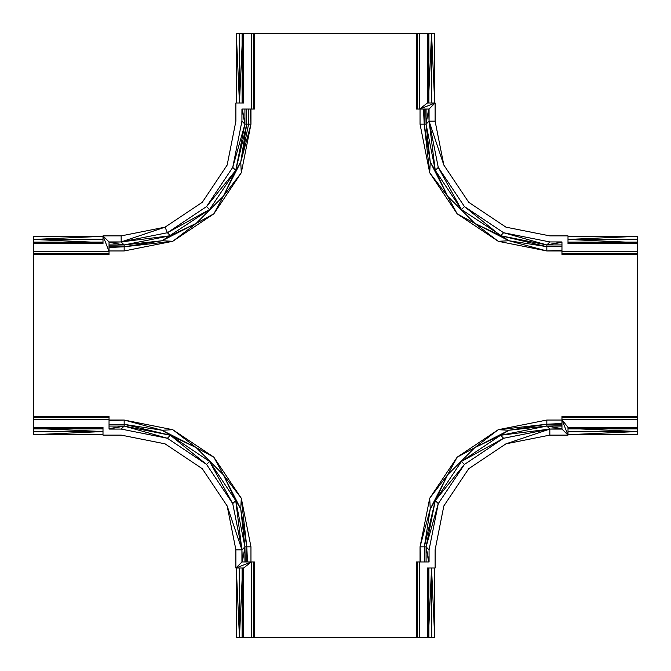 <?xml version="1.0" encoding="UTF-8"?>
<svg xmlns="http://www.w3.org/2000/svg" width="671" height="671" viewBox="0 0 671 671"><rect width="100%" height="100%" fill="white"/><g stroke="black" fill="none" stroke-linecap="round" stroke-linejoin="round"><path stroke-width="1.01" d="M505.942 227.159L468.719 202.298L443.841 165.074L435.11 121.166L429.071 121.166L438.264 167.389L464.441 206.559L503.619 232.736L549.834 241.929L546.84 244.923L561.962 241.929L561.962 251.348L637.45 251.348L637.45 242.55L568.002 242.541L637.45 242.105L637.45 242.55L568.002 243.615L568.002 235.89L549.843 235.89L505.942 227.159M428.895 91.491L431.545 33.55L434.699 102.998L434.691 33.55L431.545 33.55L431.747 102.998M239.253 33.55L239.455 102.998L236.309 33.55L431.545 33.55M428.895 33.55L428.895 102.998L428.459 33.55L428.459 102.998L427.385 33.55L427.385 102.998L435.11 102.998L435.11 121.166M637.45 239.253L637.45 236.309L568.002 239.455L568.002 242.105L637.45 242.105L637.45 239.253L568.002 239.455L625.934 242.105M637.45 236.309L568.002 236.301M637.45 243.615L568.002 243.615M33.55 242.105L102.998 242.105L33.55 242.541L33.55 239.455L102.998 236.301L33.55 236.309L33.55 239.455L102.998 239.253M242.105 45.066L239.455 102.998L242.105 102.998L242.105 33.55L242.541 102.998L242.55 33.55L243.615 102.998L235.89 102.998L235.89 121.157L227.159 165.074L202.281 202.298L165.058 227.159L121.157 235.89L102.998 235.89L102.998 243.615L33.55 243.615L102.998 242.541L33.55 242.541L33.55 251.348L109.037 251.348L109.037 254.569L33.55 254.569L33.55 428.45L102.998 428.459L33.55 428.895L33.55 434.691L102.998 434.699M241.929 121.166L244.923 124.16L241.929 109.037L241.929 121.166L232.736 167.381L206.559 206.559L167.389 232.736L121.166 241.929L109.037 241.929L109.037 251.348L102.998 235.89L109.037 241.929M250.258 109.037L250.962 124.16L240.746 162.046L223.351 196.226L196.226 223.351L170.384 235.731L121.166 241.929L109.037 242.374L121.166 241.929L124.16 244.923L124.16 246.794L109.037 246.785M254.359 33.55L254.359 109.037L254.569 33.55M244.923 109.037L244.923 124.16L242.374 109.037L244.923 124.16L248.605 124.16L240.746 162.046L241.292 172.766L223.351 196.226L213.831 213.831L196.226 223.351L172.766 241.292L162.046 240.755L124.16 246.794L109.037 247.49M250.962 109.037L250.962 124.16L241.292 172.766L213.831 213.831L172.766 241.292L124.16 246.794L124.16 250.962L109.037 250.962M246.425 109.037L246.727 124.16L235.731 170.384L223.351 196.226L196.226 223.351L162.046 240.755L124.16 244.923L109.037 244.923M172.766 241.292L124.16 250.962M235.731 170.384L206.559 206.559L209.553 209.553L235.731 170.384L232.736 167.381L244.923 124.16L235.731 170.384L240.746 162.046L246.727 124.16L246.727 109.037M248.295 109.037L248.605 124.16L250.962 124.16M109.037 242.374L124.16 244.923L170.384 235.731L167.389 232.736L209.553 209.553L162.046 240.755M236.309 33.55L236.301 102.998M91.491 242.105L33.55 239.455M254.359 109.037L253.462 109.037L253.462 33.55M241.929 109.037L253.462 109.037M243.615 102.998L243.615 33.55M420.038 109.037L420.038 124.16L424.206 124.16L424.215 109.037M423.51 109.037L424.206 124.16L426.077 124.16L426.077 109.037M425.775 109.037L426.077 124.16L430.254 162.046L429.708 172.766L424.206 124.16L430.254 162.046L435.269 170.384L438.264 167.389L461.447 209.553L464.441 206.559L500.616 235.731L503.619 232.736L546.84 244.923L561.962 242.374L546.84 244.923L500.616 235.731L546.84 246.668L546.84 244.923L561.962 244.923M416.431 33.55L416.431 109.037L429.071 109.037L429.071 121.166L426.077 124.16L435.269 170.384L461.447 209.553L508.953 240.746L546.84 246.668L561.962 246.374M549.834 241.929L561.962 241.929M426.077 124.16L428.626 109.037L429.071 121.166L435.269 170.384L447.649 196.226L474.774 223.351L500.616 235.731M430.254 162.046L447.649 196.226L474.774 223.351L508.953 240.746L546.84 250.962L546.84 246.668L561.962 246.676M420.038 124.16L429.708 172.766L447.649 196.226L457.169 213.831L474.774 223.351L498.234 241.292L508.953 240.746M429.708 172.766L457.169 213.831L498.234 241.292L546.84 250.962L561.962 250.962M637.45 251.348L637.45 254.359L561.962 254.359L637.45 254.569L637.45 416.431L561.962 416.431L561.962 429.071L549.834 429.071L503.611 438.264L464.441 464.441L438.264 503.619L429.071 549.834L429.071 561.962L419.652 561.962L419.652 637.45L428.45 637.45L428.459 568.002L428.895 637.45L428.45 637.45L427.385 568.002L435.11 568.002L435.11 549.843L443.841 505.926L468.719 468.702L505.942 443.841L549.834 435.11L549.834 429.071L505.942 443.841M419.652 33.55L419.652 109.037L427.385 102.998M251.348 109.037L251.348 33.55M417.538 109.037L417.538 33.55M416.641 109.037L416.641 33.55M109.037 420.038L124.16 420.038L172.766 429.708L213.831 457.169L241.292 498.234L250.962 546.84L250.962 561.962M254.569 637.45L254.359 561.962L254.569 637.45L419.652 637.45M420.038 561.962L420.038 546.84L429.708 498.234L457.169 457.169L498.234 429.708L546.84 420.038L561.962 420.038M33.55 427.385L102.998 427.385L102.998 435.11L121.157 435.11L165.058 443.841L202.281 468.702L227.159 505.926L235.89 549.834L241.929 549.834L232.736 503.611L206.559 464.441L167.381 438.264L121.166 429.071L109.037 429.071L109.037 419.652L33.55 419.652M242.105 579.509L239.455 637.45L236.301 568.002L236.309 637.45L239.455 637.45L239.253 568.002M254.359 561.962L253.462 561.962L253.462 637.45L243.615 637.45L242.541 568.002L242.541 637.45L239.455 637.45M242.105 637.45L242.105 568.002L242.541 637.45L243.615 637.45L243.615 568.002L235.89 568.002L235.89 549.834M45.066 428.895L102.998 431.545L33.55 434.691M102.998 427.385L33.55 428.45L33.55 428.895L102.998 428.895L102.998 431.545L33.55 431.747M251.348 637.45L251.348 561.962L241.929 561.962L241.929 549.834L227.159 505.926M109.037 419.652L109.037 416.431L33.55 416.431M109.037 424.324L124.16 424.332L162.046 430.254L172.766 429.708L196.226 447.649L213.831 457.169L223.351 474.774L241.292 498.234L240.746 508.953L246.794 546.84L246.785 561.962M109.037 420.742L124.16 420.038L124.16 426.077L109.037 429.071M124.16 420.038L162.046 430.254L196.226 447.649L223.351 474.774L240.746 508.953L235.731 500.616L232.736 503.611L209.553 461.447L206.559 464.441L170.384 435.269L167.381 438.264L124.16 426.077L109.037 428.626L124.16 426.077L170.384 435.269L124.16 424.332L109.037 424.626M250.962 546.84L244.923 546.84L244.923 561.962M241.292 498.234L246.794 546.84L247.49 561.962M245.225 561.962L244.923 546.84L240.746 508.953M235.731 500.616L209.553 461.447L170.384 435.269L196.226 447.649L223.351 474.774L235.731 500.616L244.923 546.84L241.929 549.834L235.731 500.616M121.166 429.071L124.16 426.077L109.037 426.077M162.046 430.254L170.384 435.269M579.509 428.895L637.45 431.545L568.002 434.699L637.45 434.691L637.45 431.545L568.002 431.747M637.45 416.431L637.45 427.385L568.002 427.385L568.002 435.11L549.834 435.11M637.45 428.895L568.002 428.895L637.45 428.459L637.45 427.385L568.002 428.459L637.45 428.459L637.45 431.545M431.747 637.45L434.691 637.45L431.545 568.002L428.895 568.002L428.895 637.45L431.747 637.45L431.545 568.002L428.895 625.934M434.691 637.45L434.699 568.002M427.385 637.45L427.385 568.002M637.45 419.652L561.962 419.652L568.002 427.385M419.652 561.962L416.431 561.962L416.431 637.45M424.324 561.962L424.332 546.84L430.254 508.953L429.708 498.234L447.649 474.774L457.169 457.169L474.774 447.649L498.234 429.708L508.953 430.245L546.84 424.206L561.962 424.215M420.742 561.962L420.038 546.84L426.077 546.84L429.071 561.962M420.038 546.84L430.254 508.953L447.649 474.774L474.774 447.649L508.953 430.245L500.616 435.269L503.611 438.264L461.447 461.447L464.441 464.441L435.269 500.616L438.264 503.619L426.077 546.84L428.626 561.962L426.077 546.84L435.269 500.616L424.332 546.84L424.626 561.962M546.84 420.038L546.84 426.077L561.962 426.077M498.234 429.708L546.84 424.206L561.962 423.51M561.962 425.775L546.84 426.077L508.953 430.245M500.616 435.269L461.447 461.447L435.269 500.616L447.649 474.774L474.774 447.649L500.616 435.269L546.84 426.077L549.834 429.071L500.616 435.269M429.071 549.834L426.077 546.84L426.077 561.962M430.254 508.953L435.269 500.616M417.538 561.962L417.538 637.45M416.641 561.962L416.641 637.45M254.359 637.45L253.462 637.45M253.462 561.962L251.348 561.962L243.615 568.002M561.962 251.348L561.962 253.462L637.45 253.462M33.55 251.348L33.55 253.462L109.037 253.462M561.962 254.359L561.962 253.462M33.55 253.462L33.55 254.569M109.037 254.359L33.55 254.359M561.962 417.538L637.45 417.538M109.037 417.538L33.55 417.538M561.962 416.641L637.45 416.641M109.037 416.641L33.55 416.641M428.626 109.037L429.071 121.166L443.841 165.074M124.16 244.923L109.037 245.225M167.389 232.736L165.058 227.159L121.166 241.929L121.157 235.89M546.84 250.962L561.962 250.258M419.652 109.037L435.11 102.998L429.071 109.037M251.348 561.962L235.89 568.002L241.929 561.962M242.374 561.962L241.929 549.834L242.374 561.962L244.923 546.84M561.962 419.652L568.002 435.11L561.962 429.071M561.962 428.626L549.834 429.071L561.962 428.626L546.84 426.077"/></g></svg>

